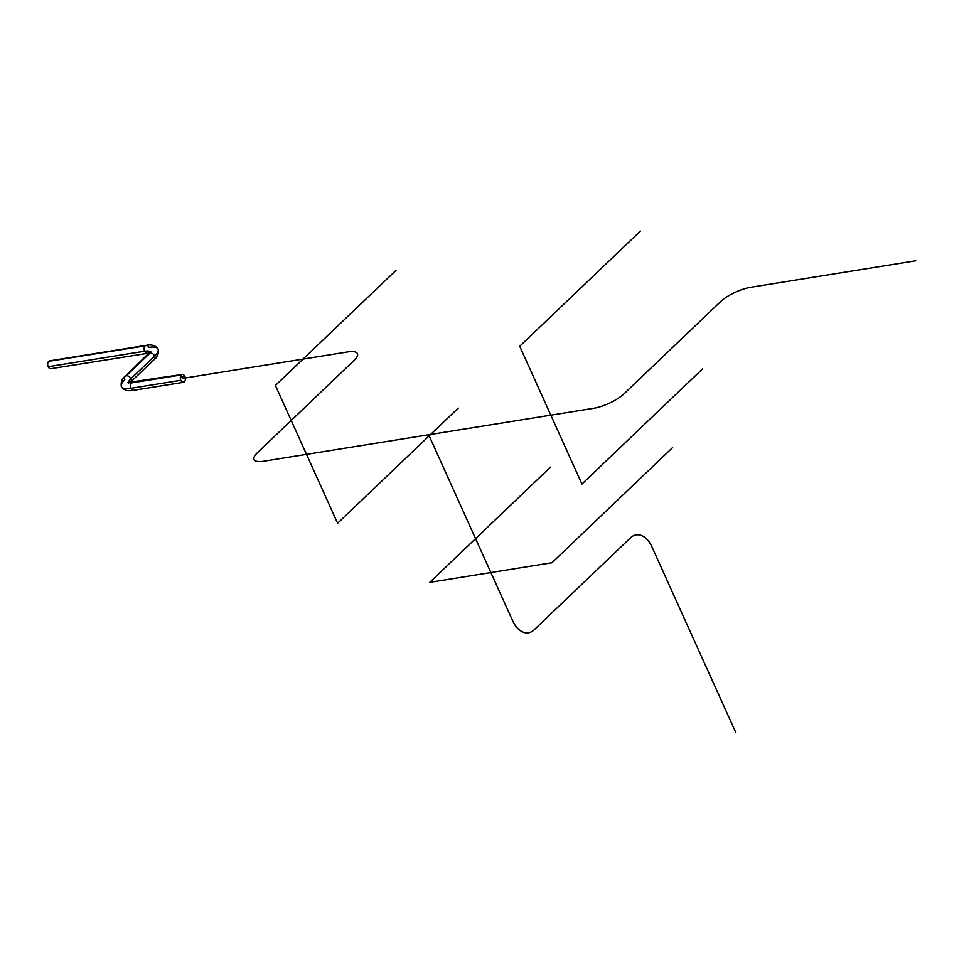 <?xml version="1.0" encoding="UTF-8"?>
<svg xmlns="http://www.w3.org/2000/svg" width="964" height="964" viewBox="0 0 964 964"><rect width="100%" height="100%" fill="white"/><g stroke="black" fill="none" stroke-linecap="round" stroke-linejoin="round"><path stroke-width="1.45" d="M121.38 386.576C120.681 382.009 121.922 378.587 125.103 376.334A3.977 2.844 46.3 0 1 130.899 378.719A3.977 2.844 46.3 0 1 130.586 382.081A3.977 2.844 -133.7 0 0 130.899 378.719A15.894 4.904 -24.3 0 0 128.489 382.624A15.894 4.904 155.7 0 1 130.899 378.719A3.977 2.844 -133.7 0 0 126.284 375.767A3.977 2.844 -133.7 0 0 125.103 376.334A3.977 2.844 -133.7 0 0 124.79 379.696A23.847 7.363 -24.3 0 0 121.38 386.576A23.847 7.363 -24.3 0 0 131.044 388.275A3.977 2.494 80.9 0 0 133.683 390.287A3.977 2.494 -99.1 0 1 131.044 388.275L180.834 380.286A3.977 2.494 80.9 0 0 183.473 382.298A3.977 2.494 80.9 0 0 184.401 381.816A3.977 2.494 80.9 0 0 184.859 376.454L180.328 377.177L184.859 376.454A3.977 2.494 80.9 0 0 182.22 374.454A3.977 2.494 80.9 0 0 181.292 374.924L131.502 382.913A3.977 2.494 -99.1 0 1 132.43 382.431A3.977 2.494 80.9 0 0 131.044 388.275A23.847 7.363 155.7 0 1 121.38 386.576C123.573 390.239 127.67 391.48 133.683 390.287L183.473 382.298M129.393 382.66A3.977 2.844 -133.7 0 0 130.586 382.081L154.385 359.367A3.977 2.844 -133.7 0 0 154.698 356.005A3.977 2.844 46.3 0 1 154.385 359.367C157.542 357.15 158.783 353.728 158.108 349.125A23.847 7.363 -24.3 0 0 148.769 347.365A3.977 2.543 81.4 0 0 146.094 345.365A3.977 2.543 81.4 0 0 145.142 345.859L48.706 361.319A3.977 2.543 -98.6 0 1 49.658 360.837L146.094 345.365A3.977 2.543 -98.6 0 0 144.636 351.221A15.894 4.904 155.7 0 1 150.444 351.848A15.894 4.904 -24.3 0 0 144.636 351.221A3.977 2.543 81.4 0 0 147.311 353.222A3.977 2.543 -98.6 0 1 144.636 351.221L48.2 366.694L144.636 351.221A3.977 2.543 81.4 0 1 145.142 345.859L48.706 361.319A3.977 2.543 -98.6 0 0 48.2 366.694A3.977 2.543 -98.6 0 0 50.875 368.694L149.504 353.017M130.899 378.719L154.698 356.005A23.847 7.363 -24.3 0 0 158.108 349.125A23.847 7.363 155.7 0 1 154.698 356.005L130.899 378.719M182.449 382.13L184.401 381.816L182.449 382.13M126.284 375.767L150.083 353.041A3.977 2.844 46.3 0 1 154.698 356.005A3.977 2.844 -133.7 0 0 148.902 353.619A3.977 2.844 46.3 0 1 150.083 353.041L126.284 375.767M131.502 382.913L181.292 374.924A3.977 2.494 80.9 0 0 180.834 380.286L131.044 388.275A3.977 2.494 -99.1 0 1 131.502 382.913M735.954 732.905L651.965 546.913A23.847 14.966 80.9 0 0 630.564 537.767L534.044 629.914A23.847 14.966 -99.1 0 1 512.643 620.756L428.667 434.764L593.583 408.302A23.847 7.363 155.7 0 0 623.973 393.842L720.494 301.696A23.847 7.363 155.7 0 1 750.884 287.236L915.8 260.786M182.847 378.37L347.763 351.908A23.847 7.363 155.7 0 1 354.017 360.488L257.484 452.634A23.847 7.363 -24.3 0 0 263.75 461.214L428.667 434.764M702.587 368.863L581.931 484.048L550.818 415.159L519.716 346.269L640.373 231.095M672.607 447.561L551.95 562.735L490.869 572.544L429.787 582.34L550.456 467.154M458.274 408.061L337.605 523.247L275.403 385.467L396.059 270.282M129.983 382.684L130.586 382.081M128.622 383.298L127.935 382.503L182.22 374.454M125.103 376.334L150.709 351.354L150.854 352.402M158.108 349.125C155.758 345.474 151.758 344.22 146.106 345.365"/></g></svg>
